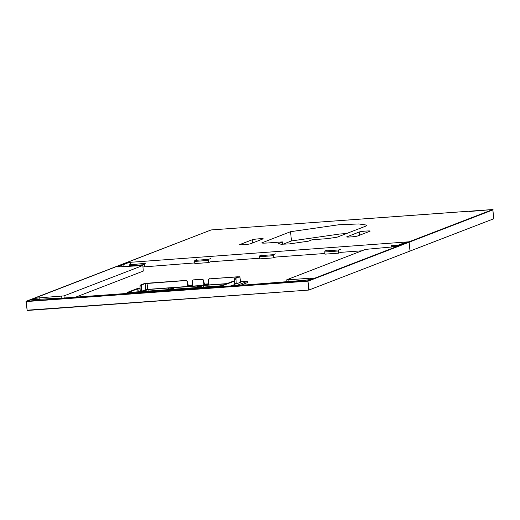 <?xml version="1.0" encoding="UTF-8"?>
<svg xmlns="http://www.w3.org/2000/svg" width="520" height="520" viewBox="0 0 520 520"><rect width="100%" height="100%" fill="white"/><g stroke="black" fill="none" stroke-linecap="round" stroke-linejoin="round"><path stroke-width="0.78" d="M143.267 271.089L142.851 265.447L143.267 271.089L75.062 297.388M361.822 250.822L340.717 252.35L338.624 253.156L324.954 254.15L324.747 251.986L338.41 250.998L338.624 253.156M324.889 253.494L275.652 257.062L273.559 257.875L259.889 258.863L259.682 256.704L273.344 255.71L273.559 257.875M259.831 258.213L210.587 261.781L208.494 262.587L194.831 263.575L194.617 261.417L208.28 260.429L208.494 262.587M194.766 262.925L142.994 266.949M145.574 263.276L129.266 264.914L130.37 264.485L130.124 262.015L117.605 266.883M144.612 263.647L144.651 266.832M130.124 262.015L127.452 262.21L26.28 301.223L307.925 280.813L409.097 241.8L410.007 251.056L409.097 241.8L406.425 241.995L394.03 246.772L365.547 249.386L286.806 279.747L288.067 279.819L288.223 281.45M286.904 281.541L286.806 279.747M245.011 284.993L305.409 280.202L309.25 279.65L312.741 278.304L310.642 278.181L288.067 279.819M245.719 285.175L245.069 285.019M245.323 284.856L126.172 293.605M126.88 293.787L126.23 293.631M126.484 293.469L57.402 298.474M117.748 266.949L142.72 265.531L63.986 295.893L39.098 297.863L35.256 298.415L31.765 299.761L56.44 298.246L57.538 298.538M124.15 266.604L123.955 265.792L122.655 266.175L123.923 265.785M392.165 245.408L391.203 245.772L391.072 247.247M397.878 245.291L391.203 245.772M144.443 264.673L130.774 265.661L129.188 265.369L129.272 266.233M394.635 246.539L391.027 246.799M340.762 249.132L338.579 249.971L338.41 250.998M327.1 250.12L324.916 250.958L324.747 251.986M275.697 253.844L273.52 254.683L273.344 255.71M262.034 254.833L259.851 255.678L259.682 256.704M210.639 258.557L208.455 259.402L208.28 260.429M196.969 259.552L194.786 260.39L194.617 261.417M338.579 249.971L324.916 250.958M273.52 254.683L259.851 255.678M208.455 259.402L194.786 260.39M493.721 218.777L308.834 290.069L27.073 310.206L308.834 290.069L493.721 218.777L492.81 209.521L409.097 241.8L127.185 262.542M309.101 289.738L308.718 289.796L309.101 289.738L307.925 280.813L308.256 281.099L493.142 209.807M240.858 285.181L247.878 282.432L247.676 281.209L240.513 281.534M208.533 283.855L204.159 284.173M192.374 285.025L188 285.344M236.704 285.48L247.546 281.3L247.748 282.522M237.53 277.251L237.51 276.796L208.949 278.902L239.772 276.744L240.487 282.152M240.5 282.269L236.21 283.927L235.937 278.219L239.876 276.673L240.597 282.197M234.975 284.401L231.12 285.889M140.413 291.252L141.661 290.778L141.343 285.077L145.1 283.627L186.03 280.527L187.35 281.203L186.368 280.397L147.108 283.238L144.034 283.68L140.198 285.161L139.997 286.137L141.193 286.052M186.999 281.339L187.928 286L192.55 285.526M192.387 285.376L192.225 280.963L193.037 280.014L202.189 279.351L203.158 280.169L204.087 284.824L208.708 284.356M236.21 283.927L234.741 284.031L234.592 279.286L235.787 279.201M237.51 276.796L238.556 276.855L234.793 278.304L234.592 279.286M130.65 292.351L130.553 291.59L128.531 292.37L129.578 292.428L219.765 285.896L221.683 285.617L232.915 281.314L234.208 281.216L234.858 284.141M232.96 281.307L234.189 281.222L222.898 285.571L219.823 286.013L128.726 292.617L127.043 292.519L138.333 288.164L139.633 288.067L140.303 290.992M127.01 293.625L127.043 292.519M138.294 291.798L137.891 288.736L139.607 288.074L138.333 288.164M140.621 291.629L145.834 289.62L145.1 283.627M141.661 290.778L140.185 290.882L139.997 286.137M187.35 281.203L188.357 285.831L187.928 286M147.751 289.374L226.928 283.608M208.553 284.206L208.383 279.793L209.534 278.714M203.158 280.169L203.508 280.033L202.527 279.221L193.369 279.883M203.508 280.033L204.522 284.661L204.087 284.824M147.024 283.348L147.751 289.347L145.847 289.809M130.553 291.59L137.891 288.736M194.747 287.709L199.518 285.779L173.017 287.697L173.102 288.626L168.35 288.971L168.259 288.041L147.992 289.51L143.227 291.44M148.167 291.083L147.992 289.51M201.37 285.747L196.268 287.599M141.505 291.564L147.335 289.4L168.259 288.041M201.396 285.733L173.017 287.697M201.357 285.545L200.935 285.519M173.576 288.431L168.35 288.971M168.733 287.853L168.818 288.776M203.398 287.079L203.222 285.506L226.486 283.822M234.793 283.692L236.262 283.601M226.954 283.634L202.742 285.389L196.937 287.547M203.222 285.506L198.458 287.437M282.945 244.231L291.46 240.948L339.892 234L346.463 233.578M262.132 243.061L262.093 242.671C261.216 243.159 263.036 243.263 267.547 242.983L282.399 241.904L278.109 243.763L281.385 244.238L289.224 243.925L308.445 241.169L312.111 239.753L326.969 238.68L336.96 237.244L365.417 226.272L366.997 225.154L358.741 223.951L338.981 224.738L290.55 231.692L261.768 242.899M282.399 241.904L282.633 244.238M346.983 237.01L346.957 236.737C344.637 237.536 355.921 236.724 357.656 235.963L369.876 231.25C372.197 230.444 360.913 231.264 359.177 232.024L346.729 236.893M469.43 211.185L211.166 229.931L127.452 262.21M262.918 238.999C265.239 238.199 253.955 239.011 252.226 239.772L240.006 244.484C237.686 245.291 248.963 244.472 250.698 243.711L263.146 238.843M469.463 211.497L492.81 209.521M129.266 264.914L129.188 265.369M122.655 266.175L122.707 266.708M130.942 264.635L130.819 266.123M310.642 278.181L310.733 279.078M35.256 298.415L35.386 299.774M39.098 297.863L39.26 299.488M61.678 296.225L61.886 298.344M63.986 295.893L64.207 298.175M123.331 266.032L123.39 266.663M469.352 211.218L492.824 209.521L493.805 218.758L308.828 290.069L27.177 310.479L26 301.561L27.189 310.479L26.221 301.567L307.866 281.158L308.718 289.796M26.221 301.567L26.28 301.223M222.898 285.571L223.002 286.475M219.823 286.013L219.901 286.702M128.726 292.617L128.778 293.495M140.251 290.557L141.707 290.453M187.603 285.727L188.032 285.558M203.769 284.557L204.191 284.388M234.793 278.304L235.937 278.219M138.06 291.817L137.663 288.828M186.03 280.527L186.368 280.397M140.198 285.161L141.343 285.077M202.189 279.351L202.527 279.221M130.891 292.338L130.78 291.499M290.55 231.692L291.46 240.948M278.733 243.321L278.811 244.075M359.177 232.024L359.496 235.248M211.166 229.931L210.899 230.263L211.166 229.931M252.226 239.772L252.538 243.003M239.044 227.91L211.088 229.951L26 301.561M250.926 227.045L457.464 212.082"/></g></svg>
